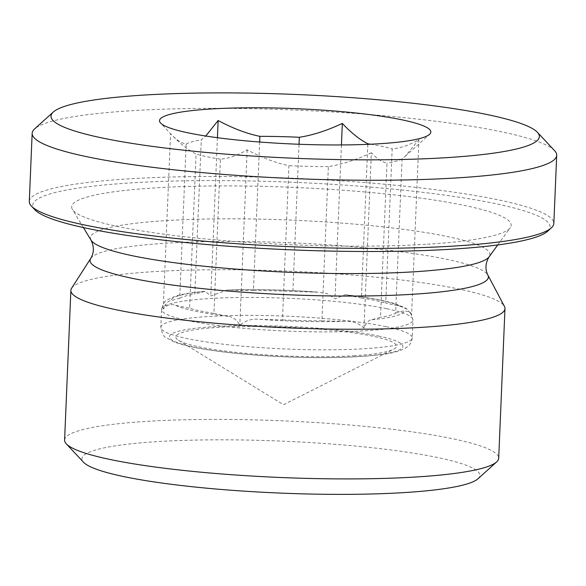 <?xml version="1.0" encoding="UTF-8"?>
<svg xmlns="http://www.w3.org/2000/svg" width="586" height="586" viewBox="0 0 586 586"><rect width="100%" height="100%" fill="white"/><g stroke="black" fill="none" stroke-linecap="round" stroke-linejoin="round"><path stroke-width="0.44" stroke-dasharray="2.93 2.2" d="M64.599 440.064A217.245 28.355 -177.6 0 1 148.954 421.239A217.245 28.355 -177.6 0 1 377.867 427.685A217.245 28.355 -177.6 0 1 498.701 458.259M477.986 478.784A199.137 25.996 2.4 0 0 380.673 448.7A199.137 25.996 2.4 0 0 159.26 441.5A199.137 25.996 2.4 0 0 83.52 462.251M71.587 288.261A217.245 28.355 -177.6 0 1 289.11 271.157A217.245 28.355 -177.6 0 1 504.436 306.405M547.639 231.228A258.88 33.79 2.4 0 0 292.839 182.275A258.88 33.79 2.4 0 0 34.83 209.729M29.3 201.452A262.499 34.266 -177.6 0 1 293.007 178.217A262.499 34.266 -177.6 0 1 553.843 223.442M425.773 244.311A219.955 28.714 -177.6 0 1 202.61 238.656A219.955 28.714 -177.6 0 1 72.371 209.334A219.955 28.714 -177.6 0 1 292.626 187.352A219.955 28.714 -177.6 0 1 510.26 227.69A219.955 28.714 -177.6 0 1 425.773 244.311M554.605 150.69A262.499 34.266 2.4 0 0 295.864 110.065A262.499 34.266 2.4 0 0 34.625 128.898M353.614 355.761A110.432 14.416 2.4 0 0 393.448 349.351A110.432 14.416 2.4 0 0 286.766 327.164A110.432 14.416 2.4 0 0 178.591 340.349A110.432 14.416 2.4 0 0 353.614 355.761M371.363 152.748C356.105 159.905 341.777 164.519 328.365 166.6L321.897 320.828L344.612 321.362C352.347 320.872 358.815 323.142 364.009 328.167C366.287 322.696 368.887 319.883 371.81 319.729L380.512 317.319L386.972 163.098C381.977 162.117 376.769 158.667 371.363 152.748L364.009 328.167M213.941 313.393L227.954 316.345C232.737 316.674 236.693 319.641 239.821 325.245C245.424 320.469 252.068 318.513 259.752 319.363L282.459 319.897L288.927 165.67C275.713 162.967 261.796 157.678 247.167 149.818C237.638 155.393 228.716 158.506 220.409 159.172L213.941 313.393A110.432 14.416 -177.6 0 1 189.615 308.273L196.076 154.052C187.967 149.928 179.463 143.145 170.555 133.696L160.608 123.067M163.208 309.122L170.555 133.696C175.968 139.614 181.169 143.065 186.172 144.046L179.704 298.274L171.009 300.684C168.079 300.838 165.479 303.651 163.208 309.122C166.746 304.925 170.878 303.658 175.602 305.328L189.615 308.273M259.657 142.024L253.43 290.575L227.134 290.07L210.784 295.923L205.137 291.374L194.816 294.077L201.284 139.856L205.759 136.025M367.825 144.339L361.386 298.003L345.213 294.707L334.98 298.845L327.684 293.85L318.762 292.202L292.868 291.506L299.036 144.259M395.616 313.129L404.318 310.712L410.325 312.126L411.592 314.975L407.285 309.262L399.725 306.068L385.713 303.123L392.173 148.895C400.487 148.236 409.409 145.116 418.939 139.549L405.204 156.345L402.084 158.901L395.616 313.129A110.432 14.416 -177.6 0 1 380.512 317.319M179.704 298.274A110.432 14.416 -177.6 0 1 194.816 294.077M253.43 290.575A110.432 14.416 -177.6 0 1 292.868 291.506M361.386 298.003A110.432 14.416 -177.6 0 1 385.713 303.123M321.897 320.828A110.432 14.416 -177.6 0 1 282.459 319.897M402.084 158.901A110.432 14.416 -177.6 0 1 386.972 163.098M328.365 166.6A110.432 14.416 -177.6 0 1 288.927 165.67M220.409 159.172A110.432 14.416 -177.6 0 1 196.076 154.052M186.172 144.046A110.432 14.416 -177.6 0 1 201.284 139.856M370.572 144.222A110.432 14.416 -177.6 0 1 392.173 148.895M341.426 144.947L334.98 298.845M217.421 137.703L210.784 295.923M418.939 139.549L411.592 314.975M247.167 149.818L239.821 325.245M90.713 258.463A199.335 26.018 -177.6 0 1 290.304 242.765A199.335 26.018 -177.6 0 1 487.882 275.105M90.998 240.106A199.987 26.106 -177.6 0 1 291.249 220.116A199.987 26.106 -177.6 0 1 489.127 256.793M386.02 326.651A125.822 16.423 2.4 0 0 246.259 315.371A125.822 16.423 2.4 0 0 160.828 327.332A125.822 16.423 2.4 0 0 285.851 349.007A125.822 16.423 2.4 0 0 412.244 337.866A125.822 16.423 2.4 0 0 386.02 326.651M378.49 336.042A116.768 15.243 -177.6 0 1 301.768 357.328A116.768 15.243 -177.6 0 1 178.232 331.324A116.768 15.243 -177.6 0 1 378.49 336.042M386.775 308.712A125.822 16.423 -177.6 0 1 412.998 319.934A125.822 16.423 -177.6 0 1 364.14 330.841A125.822 16.423 -177.6 0 1 231.565 327.105A125.822 16.423 -177.6 0 1 161.575 309.393A125.822 16.423 -177.6 0 1 247.014 297.439A125.822 16.423 -177.6 0 1 386.775 308.712M259.752 319.363A116.768 15.243 2.4 0 0 344.612 321.362M175.602 305.328A116.768 15.243 2.4 0 0 227.954 316.345M203.518 291.667A116.768 15.243 2.4 0 0 171.009 300.684M315.576 292.04A116.768 15.243 2.4 0 0 230.716 290.041M399.725 306.068A116.768 15.243 2.4 0 0 347.373 295.051M371.81 319.729A116.768 15.243 2.4 0 0 404.318 310.712M497.741 244.933L510.26 227.69M83.41 227.566L72.371 209.334M205.137 291.367C192.413 292.436 182.51 294.026 175.426 296.142L167.259 299.827C165.347 300.003 163.45 303.189 161.575 309.393L160.828 327.332C162.175 333.668 163.794 337.009 165.684 337.338L173.522 341.697C180.876 344.575 191.483 347.139 205.342 349.381C228.408 353.08 255.423 355.592 286.371 356.903C324.226 358.361 355.336 357.643 379.691 354.75C392.561 353.439 401.864 350.743 407.592 346.663C407.592 346.524 411.284 344.663 412.244 337.866L412.998 319.934L410.325 312.126M227.134 290.055C256.016 289.074 286.561 289.784 318.762 292.194M345.213 294.699C366.953 297.183 383.632 300.215 395.25 303.782L404.999 307.789L407.285 309.262M178.591 340.349L283.514 404.721L393.448 349.351M405.204 156.345L429.56 134.333"/><path stroke-width="0.88" d="M504.978 308.58L498.701 458.259A217.245 28.355 -177.6 0 1 496.657 461.907A217.245 28.355 -177.6 0 1 414.346 477.092A217.245 28.355 -177.6 0 1 198.478 471.95A217.245 28.355 -177.6 0 1 66.328 443.873A217.245 28.355 -177.6 0 1 64.599 440.064L70.869 290.392A217.245 28.355 -177.6 0 1 71.587 288.261L90.713 258.463A199.335 26.018 -177.6 0 0 194.2 287.733A199.335 26.018 -177.6 0 0 410.969 294.384A199.335 26.018 -177.6 0 0 487.882 275.105L504.436 306.405A217.245 28.355 -177.6 0 1 504.978 308.58A217.245 28.355 -177.6 0 1 420.616 327.413A217.245 28.355 -177.6 0 1 191.71 320.96A217.245 28.355 -177.6 0 1 70.869 290.392M66.328 443.873L83.52 462.251A199.137 25.996 2.4 0 0 279.808 493.068A199.137 25.996 2.4 0 0 477.986 478.784L496.657 461.907M31.395 206.06L34.83 209.729A258.88 33.79 2.4 0 0 192.311 243.19A258.88 33.79 2.4 0 0 449.55 249.314A258.88 33.79 2.4 0 0 547.639 231.228L551.375 227.851A262.499 34.266 -177.6 0 1 451.909 246.193A262.499 34.266 -177.6 0 1 191.073 239.982A262.499 34.266 -177.6 0 1 31.395 206.06A262.499 34.266 -177.6 0 1 29.3 201.452L32.157 133.308A262.499 34.266 2.4 0 0 178.166 170.255A262.499 34.266 2.4 0 0 454.765 178.049A262.499 34.266 2.4 0 0 556.7 155.297A262.499 34.266 2.4 0 0 554.605 150.69L537.413 132.319A244.399 31.9 -177.6 0 1 444.459 157.788A244.399 31.9 -177.6 0 1 172.731 148.947A244.399 31.9 -177.6 0 1 53.297 112.029A244.399 31.9 -177.6 0 1 296.516 94.5A244.399 31.9 -177.6 0 1 537.413 132.319M556.7 155.297L553.843 223.442A262.499 34.266 -177.6 0 1 551.375 227.851M53.297 112.029L34.625 128.898A262.499 34.266 2.4 0 0 32.157 133.308M205.759 136.025L218.139 120.504C232.767 128.356 246.684 133.645 259.891 136.348L259.657 142.024M259.891 136.348A110.432 14.416 -177.6 0 1 299.329 137.278C312.741 135.198 327.076 130.583 342.327 123.426C351.234 132.868 359.738 139.658 367.847 143.775L367.825 144.339M299.036 144.259L299.329 137.278M367.847 143.775A110.432 14.416 -177.6 0 1 370.572 144.222M342.327 123.426L341.426 144.947M218.139 120.504L217.421 137.703M378.117 143.826A135.776 17.719 -177.6 0 1 243.197 140.611A135.776 17.719 -177.6 0 1 160.608 123.067A135.776 17.719 -177.6 0 1 295.923 108.659A135.776 17.719 -177.6 0 1 429.56 134.333A135.776 17.719 -177.6 0 1 378.117 143.826M487.882 275.105C484.959 269.15 485.376 263.048 489.127 256.793A199.987 26.106 -177.6 0 1 412.31 271.904A199.987 26.106 -177.6 0 1 209.407 266.769A199.987 26.106 -177.6 0 1 90.998 240.106C94.214 246.655 94.119 252.771 90.713 258.463M489.127 256.793L497.741 244.933M90.998 240.106L83.41 227.566"/></g></svg>
